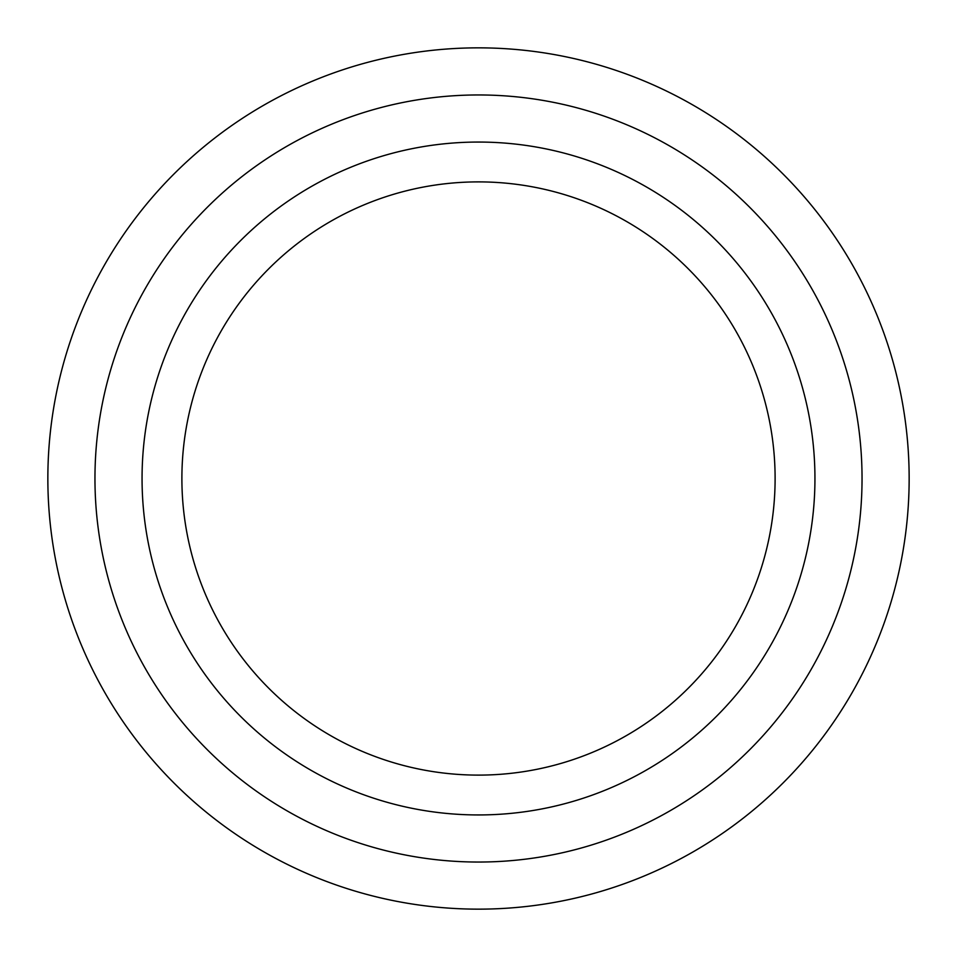 <?xml version="1.0" encoding="UTF-8"?>
<svg xmlns="http://www.w3.org/2000/svg" width="957" height="957" viewBox="0 0 957 957"><rect width="100%" height="100%" fill="white"/><g stroke="black" fill="none" stroke-linecap="round" stroke-linejoin="round"><path stroke-width="1.44" d="M478.5 181.89A296.61 296.61 0 0 1 775.11 478.5A296.61 296.61 0 0 1 478.5 775.11A296.61 296.61 0 0 1 181.89 478.5A296.61 296.61 0 0 1 478.5 181.89M478.5 909.15A430.65 430.65 0 0 1 47.85 478.5A430.65 430.65 0 0 1 478.5 47.85A430.65 430.65 0 0 1 909.15 478.5A430.65 430.65 0 0 1 478.5 909.15M478.5 862.042A383.542 383.542 0 0 1 94.958 478.5A383.542 383.542 0 0 1 478.5 94.958A383.542 383.542 0 0 1 862.042 478.5A383.542 383.542 0 0 1 478.5 862.042M478.5 814.945A336.445 336.445 0 0 1 142.055 478.5A336.445 336.445 0 0 1 478.5 142.055A336.445 336.445 0 0 1 814.945 478.5A336.445 336.445 0 0 1 478.5 814.945"/></g></svg>
